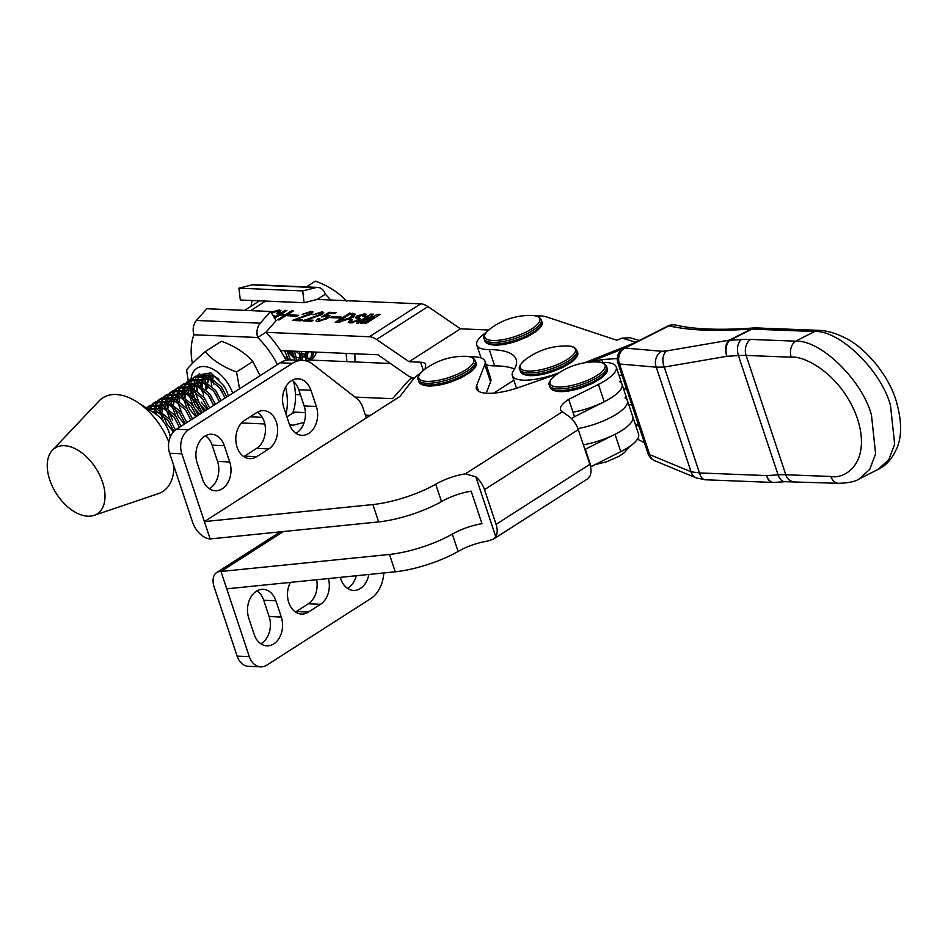 <?xml version="1.0" encoding="UTF-8"?>
<svg xmlns="http://www.w3.org/2000/svg" width="948" height="948" viewBox="0 0 948 948"><rect width="100%" height="100%" fill="white"/><g stroke="black" fill="none" stroke-linecap="round" stroke-linejoin="round"><path stroke-width="1.42" d="M147.248 408.552L154.868 409.785L168.365 420.782L173.887 431.316M146.454 408.019L148.315 406.491L160.567 406.135L174.077 417.132L179.456 427.275M149.215 409.82L149.63 408.517M150.104 407.415L151.49 405.151M152.154 404.369L154.026 402.829L166.279 402.485L179.788 413.482L185.168 423.626M154.323 413.103L154.334 409.583M154.524 408.031L155.342 404.867M155.804 403.765L157.19 401.49M157.866 400.72L159.726 399.179L171.991 398.824L185.488 409.82L190.88 419.976M163.471 421.67L160.485 412.937M160.117 410.531L160.046 405.934L157.605 409.192M160.224 404.381L161.053 401.205M161.516 400.103L162.902 397.84M163.577 397.07L165.438 395.529L177.691 395.174L191.2 406.171L196.58 416.326M170.142 419.869L166.196 409.287M165.829 406.882L165.746 402.272L163.317 405.543M165.936 400.731L166.753 397.556M167.227 396.454L168.614 394.19M169.277 393.408L171.15 391.88L183.402 391.524L196.911 402.521L202.291 412.664M175.842 416.208L171.92 405.697M171.541 403.232L171.458 398.622M171.647 397.082L172.465 393.906M172.927 392.804L174.314 390.54M174.989 389.758L176.849 388.218L189.114 387.874L202.611 398.859L208.003 409.015M181.554 412.558L177.608 401.976M177.24 399.57L177.169 394.972L174.728 398.231M177.347 393.42L178.177 390.256M178.639 389.154L180.025 386.879M180.701 386.109L182.561 384.568L194.814 384.213L208.323 395.209L213.703 405.365M187.266 408.908L183.32 398.326M182.952 395.92L182.869 391.323M183.059 389.77L183.876 386.594M184.35 385.492L185.737 383.229M186.401 382.459L188.273 380.918L200.526 380.563L214.035 391.56L219.415 401.715M199.815 414.252L195.715 409.56M192.965 405.258L189.031 394.676M188.664 392.271L188.581 387.661M188.771 386.12L189.588 382.945M190.05 381.843L191.437 379.579M192.112 378.797L193.973 377.257L206.237 376.913L219.735 387.91L225.126 398.053M205.526 410.603L201.426 405.91M198.677 401.596L194.731 391.014M194.364 388.621L194.293 384.011L191.852 387.282M194.47 382.471L195.3 379.295M195.762 378.193L197.148 375.929M197.824 375.147L199.684 373.607M284.578 350.772L288.536 359.92M292.375 351.104L294.97 360.074M299.604 351.412L300.753 360.323M306.24 351.696L305.446 360.761M286.284 360.252L285.644 359.659M312.224 351.957L310.849 357.716L307.211 361.235M294.792 358.782L287.043 351.104M314.215 356.815L311.584 358.048M310.541 358.237L307.662 358.166M306.299 357.882L302.424 356.306M300.492 355.121L295.942 351.258M302.092 353.699L306.512 354.327M288.263 350.926L294.247 356.318M296.392 357.349L300.8 357.977M302.483 357.467L304.983 354.931L305.896 351.684M283.606 355.832L288.465 359.92M298.063 360.204L299.284 358.581L300.243 353.817M209.662 375.029L207.873 382.696M205.68 376.7L203.275 379.97M202.694 381.57L202.173 386.346M212.151 380.267L210.219 379.39L201.628 379.283M199.969 380.349L197.563 383.62M196.994 385.22L196.461 390.007M206.439 383.928L204.519 383.051L195.928 382.945M191.283 388.881L190.749 393.657M200.727 387.578L198.807 386.701L190.216 386.594M188.557 387.661L186.152 390.931M185.571 392.531L185.05 397.307M195.027 391.228L193.096 390.351L184.505 390.244M182.846 391.311L180.44 394.581M179.871 396.181L179.338 400.957M189.316 394.878L187.396 394.001L178.805 393.894L179.445 390.398M174.159 399.831L173.626 404.618M183.604 398.539L181.684 397.662L173.093 397.556M171.434 398.61L169.028 401.893M168.448 403.493L167.926 408.268M177.904 402.189L175.972 401.312L167.381 401.205M162.748 407.142L162.215 411.918M172.192 405.839L170.273 404.962L161.681 404.855L162.321 401.36M166.481 409.489L164.561 408.612L155.97 408.505M160.781 413.15L151.953 411.574M185.701 400.21L189.79 409.335L195.762 416.847M215.374 404.298L209.982 394.143L196.485 383.158L184.22 383.502L182.561 384.568M201.213 402.035L207.185 409.536M226.785 396.999L221.405 386.843L207.896 375.846L195.632 376.202L193.973 377.257M170.533 436.353L167.784 428.97A23.807 14.303 57.4 0 1 170.273 436.921M186.827 422.559L181.447 412.416L167.938 401.419L155.685 401.774L154.026 402.829M154.88 402.343L153.149 404.085M152.533 404.95L151.301 407.45M150.898 408.671L150.471 410.626M194.838 376.771L193.108 378.513M192.491 379.378L191.247 381.878M190.856 383.099L190.24 386.606M190.169 388.325L190.69 393.61M191.413 396.56L195.501 405.685L201.474 413.186M198.251 415.26L192.859 405.104L179.362 394.107L167.097 394.463L165.438 395.529M203.95 411.61L198.57 401.454L185.061 390.458L172.809 390.813L171.15 391.88M172.003 391.382L170.273 393.124M169.656 393.989L168.424 396.489M168.021 397.71L167.417 401.217M167.334 402.936L167.855 408.221M168.578 411.171L172.666 420.296M296.736 360.145L294.544 351.198M175.427 429.918L170.036 419.715L156.527 408.73L146.442 408.031M183.414 384.082L181.684 385.824M181.08 386.677L179.836 389.19M178.757 395.636L179.279 400.909M192.539 418.909L187.159 408.766L173.65 397.769L161.385 398.113L159.726 399.179M160.591 398.693L158.861 400.435M158.245 401.3L157.001 403.801M156.61 405.009L155.993 408.517M155.922 410.247L156.242 414.406M306.394 360.987L308.053 351.779M308.112 360.75L312.508 356.649L313.824 352.028M302.27 360.382L301.594 351.507M290.444 359.885L286.912 350.867M221.074 400.649L215.694 390.493L202.185 379.496L189.932 379.852L188.273 380.918M189.126 380.421L187.396 382.163M186.78 383.028L185.547 385.54M185.144 386.748L184.54 390.256M184.457 391.986L184.978 397.259M209.662 407.948L204.282 397.805L190.773 386.808L178.508 387.163L176.849 388.218M177.714 387.732L175.984 389.474M175.368 390.339L174.124 392.839M173.733 394.048L173.117 397.556M173.046 399.286L173.567 404.571M174.29 407.522L178.378 416.646L184.35 424.147M166.291 395.032L164.561 396.774M163.957 397.639L162.712 400.151M161.634 406.597L162.155 411.87M162.866 414.821L166.967 423.946L173.377 431.873M181.127 426.221L175.736 416.065L162.238 405.069L149.974 405.424L148.315 406.491M149.168 405.993L147.438 407.735M52.377 450.264A39.081 23.475 57.4 0 1 54.285 448.57A39.081 23.475 57.4 0 1 95.049 466.985A39.081 23.475 57.4 0 1 97.976 513.33A39.081 23.475 57.4 0 1 94.053 515.368A39.081 23.475 57.4 0 1 56.359 493.612A39.081 23.475 57.4 0 1 52.377 450.264L98.995 401.016A55.612 33.405 57.4 0 1 101.72 398.598A55.612 33.405 57.4 0 1 136.998 401.952L154.844 413.435A23.807 14.303 57.4 0 1 167.784 428.97M136.998 401.952A55.612 33.405 57.4 0 1 168.827 442.005M173.922 466.12A55.612 33.405 57.4 0 1 163.886 490.756A55.612 33.405 57.4 0 1 158.304 493.659L94.053 515.368M351.341 318.113L338.163 322.403L335.284 322.284L349.575 313.136L355.358 314.191L351.341 318.113M359.185 317.687L360.216 318.647L358.913 320.483L350.274 322.924L348.224 322.202L350.594 319.689L352.395 319.76L350.713 321.431L351.862 321.905L356.946 320.519L357.657 319.429L355.476 317.651L356.685 316.063L364.601 313.788L366.485 314.392L364.66 316.525L362.871 316.454L363.013 314.795L358 316.881L359.861 319.725M364.707 316.502L363.013 314.795M341.636 317.13L340.237 318.018L330.686 317.616L332.073 316.727L341.636 317.13M313.184 320.246L311.596 321.265L303.04 320.898L319.986 314.535L320.4 312.84L312.959 314.819L322.024 311.821L323.73 312.425L321.692 314.665L306.619 319.962L313.184 320.246M321.799 314.606L320.4 312.84M298.632 315.293L297.245 316.182L287.694 315.767L289.081 314.878L298.632 315.293M273.142 315.696L274.754 315.755L273.605 316.454M271.033 312.236L279.281 309.996L280.928 310.648L278.131 313.598L276.33 313.527C278.617 312.212 279.079 311.382 277.717 311.015L271.531 313.053M279.15 312.923L277.717 311.015M277.42 364.589A65.068 39.093 -122.6 0 0 257.726 337.512A12.028 8.852 -87.5 0 1 260.238 323.197L270.571 311.477L276.141 320.614L265.819 332.333L369.305 336.753A18.036 10.831 57.4 0 1 376.557 339.479L409.062 361.709L420.592 362.207A18.036 5.605 161.6 0 1 425.569 364.281A18.036 5.605 161.6 0 1 425.64 365.17L425.083 369.08M369.305 336.753L420.711 303.858L317.224 299.426L304.095 302.72L302.708 290.906L315.838 287.611A12.028 8.852 -87.5 0 1 317.746 287.41A12.028 8.852 -87.5 0 1 325.318 294.247L317.224 299.426M274.162 317.367L285.075 310.375L286.865 310.458L280.916 314.262L285.893 314.475L291.842 310.671L293.631 310.743L279.352 319.879L277.563 319.808L284.305 315.494L279.328 315.281L274.695 318.244M302.436 319.784L300.848 320.803L292.292 320.436L309.238 314.072L309.652 312.378L302.211 314.357L311.276 311.359L312.982 311.963L310.944 314.203L295.871 319.512L302.436 319.784M311.051 314.144L309.652 312.378M328.707 315.222L330.058 315.755L327.546 318.398L317.699 321.656L316.004 321.005L317.959 318.694L319.749 318.765L319.417 320.649L325.768 318.315L326.977 316.099L321.325 316.94L329.264 312.271L336.232 312.567L334.644 313.587L329.146 313.35L325.046 315.767L328.707 315.222L329.323 317.082M318.812 321.645L318.362 320.282L319.701 321.538M328.245 317.936L326.977 316.099M380.029 314.44L365.738 323.588L364.151 323.517L374.341 316.988L361.863 323.422L360.465 323.351L368.369 316.739L358.178 323.256L356.59 323.185L370.869 314.049L373.417 314.155L366.118 320.282L377.482 314.333L380.029 314.44M352.988 315.957L354.22 316.039M353.343 315.968L352.443 313.267M309.546 314.997L309.238 314.072M281.283 315.364L280.916 314.262M286.225 315.483L285.893 314.475M285.407 311.382L285.075 310.375M332.393 317.687L332.073 316.727M368.914 317.841L368.547 316.739M293.939 320.507L293.631 319.583M302.862 317.272L302.625 316.537M284.637 316.502L284.305 315.494M280.027 312.248L279.281 309.996M292.174 311.679L291.842 310.671M306.986 321.064L306.619 319.962M352.17 322.853L351.862 321.905M357.23 321.408L356.946 320.519M320.294 315.459L319.986 314.535M349.931 314.238L349.575 313.136M329.631 313.373L329.264 312.271M322.723 313.942L322.024 311.821M313.61 317.734L313.373 316.999M377.956 315.767L377.482 314.333M296.238 320.602L295.871 319.512M357.289 318.966L356.685 316.063M357.586 318.777L358.463 318.267M365.347 316.039L364.601 313.788M366.236 321.135L365.952 320.27M326.088 319.263L325.768 318.315M304.687 320.969L304.379 320.045M350.677 322.924L350.002 320.069M374.638 317.888L374.341 316.988M289.401 315.85L289.081 314.878M358 316.881L359.47 320.08M371.438 315.767L370.869 314.049M350.973 320.791L350.594 319.689M420.711 303.858A18.036 10.831 57.4 0 1 427.963 306.583L460.479 328.814L488.682 330.011M366.378 321.064L366.118 320.282M318.386 319.997L317.959 318.694M311.975 313.48L311.276 311.359M354.967 397.082L392.519 398.681L408.872 380.255A18.036 10.831 -122.6 0 1 410.271 379.058A18.036 10.831 -122.6 0 1 414.466 377.979A18.036 10.831 57.4 0 1 407.178 375.147L377.92 354.765L280.49 350.594M338.661 321.336L349.35 318.03L352.632 314.914L349.776 314.226L338.661 321.336L339.029 322.415M339.965 322.367L339.633 321.384M349.717 319.109L349.35 318.03M493.707 393.124L513.863 380.219M409.062 361.709L460.479 328.814M293.086 412.072L305.41 412.593M365.383 415.165L370.348 415.378M288.156 358.628A24.352 14.623 57.4 0 1 286.877 358.19M390.434 363.487L309.249 360.015M300.421 394.747L295.421 394.534M573.019 412.214A39.081 12.146 -18.4 0 0 621.995 384.272A39.081 12.146 -18.4 0 0 619.589 381.617M181.838 453.808A18.036 13.284 -87.5 0 1 188.569 429.776L292.399 363.321A30.063 22.148 -87.5 0 1 302.696 360.406A30.063 22.148 -87.5 0 1 312.828 364.281L356.709 398.433A21.046 15.5 -87.5 0 1 362.894 407.676L366.307 417.961L204.389 521.59L210.16 538.938A18.036 10.831 -122.6 0 1 192.562 522.158L169.645 453.286L181.838 453.808L204.389 521.59L372.884 504.561A60.115 18.676 -18.4 0 0 435.724 484.262A30.063 9.338 161.6 0 1 465.397 473.822L562.377 411.764A30.063 9.338 161.6 0 1 560.529 409.726A30.063 9.338 161.6 0 1 568.741 399.369L598.425 384.414A39.081 12.146 -18.4 0 0 616.224 366.923L627.41 400.542A39.081 12.146 -18.4 0 1 577.913 428.567A39.081 12.146 -18.4 0 0 627.41 400.542A39.081 12.146 -18.4 0 0 624.993 397.887M270.571 311.477L206.782 308.74L196.449 320.46A12.028 8.852 92.5 0 0 193.937 334.774A65.068 39.093 -122.6 0 0 192.373 363.451M193.937 334.774L257.726 337.512L265.819 332.333A65.068 39.093 -122.6 0 1 285.976 360.323M286.889 416.836L292.695 413.127A65.068 39.093 -122.6 0 0 293.667 381.582M285.964 414.051A65.068 39.093 -122.6 0 0 285.632 387.057M292.695 413.127L296.333 412.214M304.154 422.405L294.081 424.941A12.028 8.852 -87.5 0 1 292.174 425.131A12.028 8.852 -87.5 0 1 289.413 424.396M418.293 379.804A30.063 9.338 161.6 0 0 426.576 383.265A30.063 9.338 161.6 0 0 459.164 375.479A30.063 9.338 161.6 0 0 475.339 360.821C473.692 357.728 470.552 356.223 465.918 356.329L464.923 356.306A29.044 9.03 161.6 0 1 465.895 356.329A29.044 9.03 161.6 0 1 465.966 369.696A29.044 9.03 161.6 0 1 426.778 381.369A29.044 9.03 161.6 0 1 423.934 369.945C418.566 374.626 416.693 377.908 418.293 379.804L418.862 381.499A30.063 9.338 161.6 0 0 427.145 384.959A30.063 9.338 161.6 0 0 459.733 377.174A30.063 9.338 161.6 0 0 475.908 362.515C477.342 364.53 475.612 367.706 470.706 372.043L461.368 377.731L450.727 382.044C442.135 384.852 434.646 386.168 428.283 385.99C422.405 385.409 419.265 383.916 418.862 381.499M232.722 393.195A29.803 17.905 -122.6 0 0 209.093 367.492A29.803 17.905 -122.6 0 0 191.046 379.236M190.963 383.111A29.803 17.905 -122.6 0 0 191.425 387.08M191.863 389.19A29.803 17.905 -122.6 0 0 192.823 392.531A29.803 17.905 -122.6 0 0 194.494 396.809M188.225 380.942L186.578 369.874C189.837 365.691 196.023 359.624 205.147 351.672C212.66 360.299 223.124 367.066 236.526 371.983L239.548 388.822M192.373 394.913L190.169 388.668M189.067 384.651L188.652 382.909M260.108 375.669L252.82 361.555C245.307 352.929 234.843 346.162 221.441 341.244L205.147 351.672M203.417 410.14A29.803 17.905 -122.6 0 0 204.495 411.254M199.4 408.363L194.411 399.487M252.82 361.555L236.526 371.983M201.059 374.555L210.871 372.872L223.455 385.362A21.946 13.189 57.4 0 1 227.781 394.013A21.946 13.189 57.4 0 1 228.361 395.98M197.563 390.837A21.946 13.189 57.4 0 1 196.734 385.089M196.793 383.276A21.946 13.189 57.4 0 1 197.54 379.627M198.085 378.359A21.946 13.189 57.4 0 1 199.886 375.882L200.348 375.609M205.325 376.569L205.372 381.072M205.716 383.407L207.043 388.431M219.841 388.052L222.602 392.365M211.297 375.289L210.918 377.316M210.8 379.627L211.842 386.061M214.141 391.702L216.891 396.015M206.309 376.937L205.206 380.978M205.1 382.992L206.131 389.711M208.43 395.352L211.179 399.665M218.952 379.247L215.267 376.854L202.836 374.59M203.666 395.15L201.746 388.36M201.521 385.895L202.019 381.226M202.54 379.65L204.721 376.368M208.086 387.768L207.458 384.698M207.233 382.245L207.719 377.577M208.252 376.001L208.726 374.993M213.798 384.106L213.158 381.049M212.933 378.584L213.063 375.823M215.267 376.854L215.409 376.925A18.936 11.376 -122.6 0 0 206.498 375.337M204.519 376.309A18.936 11.376 -122.6 0 0 201.995 379.425M201.45 380.954A18.936 11.376 -122.6 0 0 201 385.54M201.284 387.993A18.936 11.376 -122.6 0 0 202.185 391.548M635.326 424.337L638.964 426.245M631.641 404.239L628.986 405.294M644.462 442.775L637.494 439.114M626.687 389.344L623.31 388.23M623.713 389.45L625.23 388.846M635.871 342.204L622.066 338.14L616.793 340.237L546.629 316.94A39.081 12.146 -18.4 0 0 535.786 315.933M622.066 338.14L629.922 337.713L639.296 340.462M619.02 375.313L621.959 375.124M486.241 332.416A39.081 12.146 -18.4 0 0 476.785 345.084A39.081 12.146 -18.4 0 0 489.275 349.622A84.171 26.153 161.6 0 1 516.174 359.411A84.171 26.153 161.6 0 1 513.555 370.502A39.093 12.146 -18.4 0 0 512.335 375.633A39.093 12.146 -18.4 0 0 559.261 372.659M514.468 369.009A84.171 26.153 -18.4 0 0 494.69 365.892A39.081 12.146 161.6 0 1 486.134 364.696M622.86 348.852L589.49 362.148L601.79 359.588L617.266 358.534M675.865 325.081A12.028 11.103 -77 0 1 675.877 325.093L675.865 325.081A12.028 12.028 0 0 0 667.724 326.076A12.028 4.93 63.1 0 1 668.98 325.851A12.028 11.103 -77 0 1 669.252 325.733A12.028 11.103 -77 0 1 675.865 325.081C694.635 329.466 720.93 330.402 754.738 327.889A12.028 12.028 0 0 1 756.35 327.866A12.028 9.006 93.3 0 0 752.06 329.027L729.83 340.285A12.028 4.93 63.1 0 0 729.261 340.178A12.028 7.714 80.3 0 0 726.938 356.294L664.252 367.042A12.028 7.714 -99.7 0 1 666.574 350.938L729.261 340.178L751.491 328.932A12.028 9.314 -94.4 0 1 754.738 327.889L754.738 327.889A12.028 9.314 -94.4 0 1 755.58 327.866M667.724 326.076L623.843 348.295A12.028 12.028 0 0 0 617.871 362.811A12.028 3.733 161.6 0 0 618.274 363.404A12.028 3.733 161.6 0 0 619.494 363.973L649.653 454.625L691.056 471.772L699.47 472.934L664.252 367.042L656.265 367.184L619.494 363.973A12.028 10.629 -85 0 1 625.099 348.07L661.87 351.281L666.574 350.938M773.236 482.414A12.028 7.051 92.3 0 1 772.656 482.437A12.028 7.051 92.3 0 1 766.624 475.588L699.47 472.934A12.028 7.051 92.3 0 0 705.502 479.795L696.235 477.922A12.028 9.895 112.5 0 0 696.247 477.934L696.235 477.922A12.028 9.895 112.5 0 1 691.056 471.772L656.265 367.184A12.028 10.629 -85 0 1 661.87 351.281M818.799 330.354A12.028 8.805 92.2 0 0 818.776 330.342L818.776 330.342A12.028 8.805 92.2 0 0 814.711 331.516L760.948 329.454A492.996 153.161 161.6 0 1 752.06 329.027A12.028 4.93 63.1 0 0 751.491 328.932C717.008 331.575 689.504 330.544 668.98 325.851L625.099 348.07A12.028 4.93 63.1 0 0 623.843 348.295M705.502 479.795L772.656 482.437A12.028 12.028 0 0 0 773.876 482.425A12.028 7.406 86.4 0 1 766.624 475.588L778.095 474.865A60.115 18.676 161.6 0 1 785.797 474.747L830.922 476.477C845.272 479.404 871.485 462.743 857.43 418.613C842.108 374.448 803.999 355.31 791.236 357.183L746.123 355.453A60.115 18.676 -18.4 0 0 738.409 355.571A12.028 7.406 -93.6 0 1 741.3 339.562L729.83 340.285A12.028 7.406 86.4 0 0 726.938 356.294L738.409 355.571L778.095 474.865A12.028 7.406 86.4 0 0 785.347 481.703L838.494 483.314A12.028 8.805 92.2 0 0 838.506 483.314C848.413 483.03 855.25 481.608 858.995 479.06L858.841 479.143M890.492 405.353C881.237 370.621 839.549 330.023 814.711 331.516L795.668 341.161C820.518 339.657 862.194 380.267 871.461 414.987L875.62 453.879L869.707 469.426L858.995 479.06L878.038 469.426L888.75 459.78L894.651 444.245L890.492 405.353M648.017 453.464A12.028 3.733 161.6 0 0 648.432 454.056A12.028 3.733 161.6 0 0 649.653 454.625A12.028 9.895 112.5 0 0 654.831 460.775L654.831 460.775A12.028 12.028 0 0 1 648.017 453.464L617.871 362.811M791.236 357.183A12.028 8.805 -87.8 0 1 795.668 341.161L750.555 339.42A72.143 22.408 161.6 0 0 741.3 339.562M830.922 476.477A12.028 8.805 92.2 0 0 838.494 483.314M583.352 444.837A39.081 12.146 -18.4 0 0 632.814 416.812L638.585 434.16A39.081 12.146 -18.4 0 1 620.786 451.651L591.114 466.606L585.343 449.257L615.015 434.303A39.081 12.146 -18.4 0 0 632.814 416.812L627.41 400.542M519.8 369.459A30.063 9.338 161.6 0 0 528.083 372.931A30.063 9.338 161.6 0 0 560.671 365.146A30.063 9.338 161.6 0 0 576.846 350.487C575.199 347.383 572.059 345.89 567.425 345.996L566.418 345.973A29.044 9.03 161.6 0 1 567.39 345.996A29.044 9.03 161.6 0 1 567.461 359.351A29.044 9.03 161.6 0 1 528.273 371.035A29.044 9.03 161.6 0 1 525.441 359.6C520.073 364.281 518.189 367.575 519.8 369.459L520.357 371.166A30.063 9.338 161.6 0 0 528.64 374.626A30.063 9.338 161.6 0 0 561.228 366.84A30.063 9.338 161.6 0 0 577.403 352.182C578.849 354.197 577.107 357.372 572.201 361.709L562.875 367.397L552.222 371.711C543.631 374.519 536.153 375.835 529.778 375.657C523.9 375.076 520.76 373.583 520.357 371.166M244.608 420.355L256.742 412.581A20.145 14.836 -87.5 0 1 263.651 410.626A20.145 14.836 -87.5 0 1 277.397 426.6A20.145 14.836 -87.5 0 1 268.829 448.914L256.683 456.675A20.145 14.836 -87.5 0 1 249.786 458.642A20.145 14.836 -87.5 0 1 236.04 442.657A20.145 14.836 -87.5 0 1 244.608 420.355M310.944 390.256L316.359 406.526A20.145 14.836 -87.5 0 1 308.835 433.366A20.145 14.836 -87.5 0 1 301.926 435.322A20.145 14.836 -87.5 0 1 289.235 423.886L283.819 407.616A20.145 14.836 -87.5 0 1 298.241 378.821A20.145 14.836 -87.5 0 1 310.944 390.256L298.75 389.735L304.166 406.005A20.145 14.836 -87.5 0 1 296.653 432.845A20.145 14.836 -87.5 0 1 295.918 433.283M224.309 445.702L229.724 461.972A20.145 14.836 -87.5 0 1 222.199 488.812A20.145 14.836 -87.5 0 1 215.303 490.768A20.145 14.836 -87.5 0 1 202.599 479.321L197.184 463.062A20.145 14.836 -87.5 0 1 211.617 434.255A20.145 14.836 -87.5 0 1 224.309 445.702L212.127 445.181L217.53 461.451A20.145 14.836 -87.5 0 1 210.018 488.291A20.145 14.836 -87.5 0 1 209.283 488.73M257.477 412.143A20.145 14.836 -87.5 0 1 265.44 430.321A20.145 14.836 -87.5 0 1 256.647 448.38L244.501 456.154A20.145 14.836 -87.5 0 1 243.766 456.592M292.079 380.338A20.145 14.836 -87.5 0 1 298.75 389.735M169.645 453.286A18.036 13.284 -87.5 0 1 176.387 429.254L280.205 362.8A30.063 22.148 -87.5 0 1 290.515 359.885L302.696 360.406M205.443 435.772A20.145 14.836 -87.5 0 1 212.127 445.181M616.224 366.923A39.081 12.146 -18.4 0 0 601.068 362.444M557.199 374.057L519.172 387.353A39.081 12.146 161.6 0 1 476.453 388.787A39.081 12.146 161.6 0 1 476.666 385.528L484.795 364.553A39.081 12.146 -18.4 0 0 485.009 361.295A39.081 12.146 -18.4 0 0 469.841 356.827M420.308 373.299A39.081 12.146 -18.4 0 0 412.653 380.006L399.973 396.418L366.307 417.961M485.009 361.295L490.78 378.655A39.081 12.146 161.6 0 1 490.566 381.902L486.182 393.23M372.884 504.561L378.655 521.91L210.16 538.938M283.381 531.544L220.979 571.478L389.486 554.45A60.115 18.676 -18.4 0 0 452.326 534.139L458.097 551.499A30.063 9.338 161.6 0 1 487.77 541.059L493.375 539.163L495.78 536.746A18.036 10.831 -122.6 0 0 496.065 524.351L589.834 464.33A18.036 10.831 57.4 0 1 589.81 476.287L587.653 478.823L493.375 539.163M452.326 534.139A30.063 9.338 161.6 0 1 481.987 523.711L471.168 491.183A30.063 9.338 -18.4 0 0 441.507 501.611A60.115 18.676 161.6 0 1 378.655 521.91M435.724 484.262L441.507 501.611M562.377 411.764L570.198 417.333A18.036 10.831 57.4 0 1 578.292 429.634L484.511 489.642A18.036 10.831 -122.6 0 0 475.86 476.868L465.397 473.822M568.741 399.369L574.512 416.717A30.063 9.338 -18.4 0 0 571.644 418.72M621.995 384.272A39.081 12.146 161.6 0 1 604.196 401.762L574.512 416.717M484.511 489.642L496.065 524.351M389.486 554.45L395.257 571.798A60.115 18.676 -18.4 0 0 458.097 551.499M280.252 531.864L216.665 572.556A18.036 10.831 -122.6 0 1 220.979 571.478L226.75 588.827L395.257 571.798M578.292 429.634L589.834 464.33M275.904 600.783L281.307 617.053A20.145 14.836 -87.5 0 1 273.794 643.893A20.145 14.836 -87.5 0 1 266.886 645.849A20.145 14.836 -87.5 0 1 254.194 634.413L248.779 618.143A20.145 14.836 -87.5 0 1 263.2 589.336A20.145 14.836 -87.5 0 1 275.904 600.783L263.71 600.262L269.125 616.532A20.145 14.836 -87.5 0 1 261.601 643.372A20.145 14.836 -87.5 0 1 260.866 643.81M328.387 578.564A20.145 14.836 -87.5 0 1 320.531 604.314L308.384 612.088A20.145 14.836 -87.5 0 1 301.476 614.043A20.145 14.836 -87.5 0 1 288.903 602.952A20.145 14.836 -87.5 0 1 290.396 582.392M368.819 574.476A20.145 14.836 -87.5 0 1 360.43 588.447A20.145 14.836 -87.5 0 1 353.521 590.403A20.145 14.836 -87.5 0 1 340.818 578.967L340.285 577.356M383.916 572.947L383.419 576.479A30.063 22.148 -87.5 0 1 370.68 598.662L266.85 665.105A18.036 13.284 -87.5 0 1 260.676 666.859A18.036 13.284 -87.5 0 1 249.3 656.609L226.75 588.827M216.665 572.556A18.036 10.831 -122.6 0 0 214.201 587.227L237.107 656.087L249.3 656.609M356.247 575.744A20.145 14.836 -87.5 0 1 348.236 587.926A20.145 14.836 -87.5 0 1 347.501 588.364M316.608 579.749A20.145 14.836 -87.5 0 1 308.337 603.793L296.203 611.567A20.145 14.836 -87.5 0 1 295.468 612.005M260.676 666.859L248.483 666.337A18.036 13.284 -87.5 0 1 237.107 656.087M257.026 590.853A20.145 14.836 -87.5 0 1 263.71 600.262M317.746 287.41L253.957 284.684A12.028 8.852 92.5 0 0 252.049 284.874L238.92 288.18L302.708 290.906M238.92 288.18L240.318 299.995L304.095 302.72M316.336 352.135A24.352 14.623 57.4 0 1 311.904 358.96A24.352 14.623 57.4 0 1 309.534 360.027M293.821 354.848A24.352 14.623 57.4 0 1 289.934 350.997M345.996 353.403A65.068 39.093 57.4 0 1 346.838 361.626M251.078 306.228A65.068 39.093 57.4 0 1 252.204 300.504M325.318 294.247A65.068 39.093 57.4 0 1 330.71 300.006M354.765 353.782A65.068 39.093 57.4 0 1 354.884 361.97M484.238 338.91A30.063 9.338 161.6 0 0 492.522 342.382A30.063 9.338 161.6 0 0 525.109 334.585A30.063 9.338 161.6 0 0 541.284 319.938C539.637 316.833 536.497 315.34 531.864 315.447L530.856 315.423A29.044 9.03 161.6 0 1 531.828 315.447A29.044 9.03 161.6 0 1 531.899 328.802A29.044 9.03 161.6 0 1 492.711 340.486A29.044 9.03 161.6 0 1 489.879 329.051C484.511 333.732 482.627 337.026 484.238 338.91L484.795 340.616A30.063 9.338 161.6 0 0 493.079 344.077A30.063 9.338 161.6 0 0 525.666 336.291A30.063 9.338 161.6 0 0 541.841 321.633C543.287 323.647 541.545 326.823 536.639 331.148L527.313 336.848L516.66 341.161C508.069 343.97 500.591 345.285 494.216 345.096C488.339 344.527 485.198 343.034 484.795 340.616M549.508 385.421A30.063 9.338 161.6 0 0 557.791 388.881A30.063 9.338 161.6 0 0 590.379 381.096A30.063 9.338 161.6 0 0 606.566 366.449C604.907 363.345 601.767 361.852 597.145 361.958L596.138 361.923A29.044 9.03 161.6 0 1 597.11 361.958A29.044 9.03 161.6 0 1 597.181 375.313A29.044 9.03 161.6 0 1 557.993 386.985A29.044 9.03 161.6 0 1 555.149 375.562C549.793 380.243 547.908 383.525 549.508 385.421L550.077 387.116A30.063 9.338 161.6 0 0 558.36 390.588A30.063 9.338 161.6 0 0 590.948 382.791A30.063 9.338 161.6 0 0 607.123 368.144C608.557 370.158 606.827 373.322 601.921 377.659L592.583 383.348L581.942 387.673C573.35 390.481 565.861 391.797 559.498 391.607C553.62 391.038 550.48 389.533 550.077 387.116M346.755 301.476C339.242 292.849 328.778 286.071 315.376 281.141L306.346 286.924M250.663 310.624L265.582 301.073M420.592 362.207L423.329 370.419M376.557 339.479L427.963 306.583M260.238 323.197L196.449 320.46M262.264 417.345L250.106 416.824M638.454 424.704L637.08 425.249M623.642 389.213L624.851 388.739M584.371 362.847L634.686 342.809M601.79 359.588L602.715 362.385M489.275 349.622L494.69 365.892M756.35 327.866L765.024 328.281A12.028 8.805 92.2 0 0 760.948 329.454M793.381 481.572A12.028 8.805 92.2 0 1 785.797 474.747L746.123 355.453A12.028 8.805 -87.8 0 1 750.555 339.42M256.647 448.38L268.829 448.914M244.501 456.154L256.683 456.675M280.205 362.8L292.399 363.321M176.387 429.254L188.569 429.776M217.53 461.451L229.724 461.972M304.166 406.005L316.359 406.526M484.795 364.553L490.566 381.902M476.666 385.528L478.574 391.263M475.86 476.868L495.78 536.746M598.425 384.414L604.196 401.762M615.015 434.303L620.786 451.651M269.125 616.532L281.307 617.053M296.203 611.567L308.384 612.088M308.337 603.793L320.531 604.314M252.049 284.874L315.838 287.611M350.713 321.431L351.198 322.924M244.62 310.363L259.539 300.812M357.657 319.429L358.154 320.934M352.632 314.914L353.533 317.627M410.271 379.058L412.451 377.659M292.174 425.131L289.65 425.024M264.836 423.969L241.527 422.962M475.339 360.821L475.908 362.515M464.923 356.306A66.159 66.159 0 0 0 423.934 369.945M512.335 375.633L516.53 388.242M476.785 345.084L481.063 357.953M765.024 328.281L818.776 330.342C821.928 330.402 830.661 330.828 844.538 337.63C862.68 345.937 887.008 371.746 895.967 400.139C901.809 420.011 902.14 435.95 896.95 447.966C892.222 458.761 885.918 465.906 878.038 469.426M696.235 477.922L654.831 460.775M773.876 482.425L785.347 481.703M576.846 350.487L577.403 352.182M566.418 345.973A66.159 66.159 0 0 0 525.441 359.6M541.284 319.938L541.841 321.633M530.856 315.423A66.159 66.159 0 0 0 489.879 329.051M629.389 446.65L624.554 452.48L619.174 456.213L606.601 461.795L595.06 464.615M606.566 366.449L607.123 368.144M596.138 361.923A66.159 66.159 0 0 0 555.149 375.562"/></g></svg>
